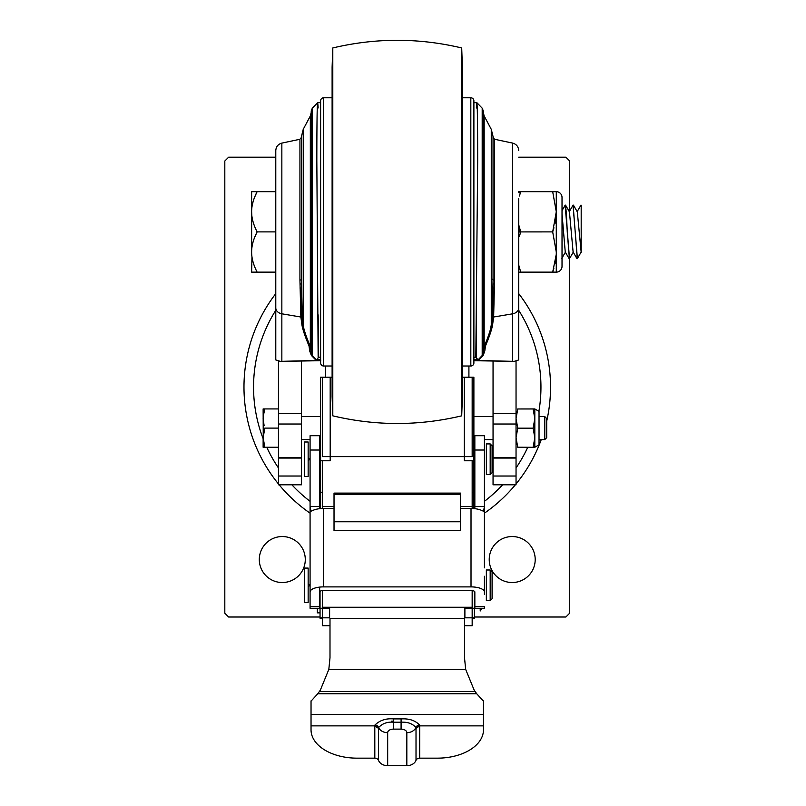 <?xml version="1.0" encoding="UTF-8"?>
<svg xmlns="http://www.w3.org/2000/svg" width="806" height="806" viewBox="0 0 806 806"><rect width="100%" height="100%" fill="white"/><g stroke="black" fill="none" stroke-linecap="round" stroke-linejoin="round"><path stroke-width="1.21" d="M518.721 236.702A22.991 22.991 0 0 0 519.346 236.511M520.273 193.118A22.991 22.991 0 0 0 518.721 192.604M518.721 157.18L565.862 157.18L569.691 161.009L569.691 210.94M569.691 258.313L569.691 613.185L565.862 617.013L474.462 617.013M320.042 617.013L228.642 617.013L224.814 613.185L224.814 161.009L228.642 157.18L275.783 157.18M282.291 536.544A22.991 22.991 0 0 0 259.3 559.535A22.991 22.991 0 0 0 282.291 582.526A22.991 22.991 0 0 0 305.283 559.535A22.991 22.991 0 0 0 282.291 536.544M512.213 536.544A22.991 22.991 0 0 0 489.222 559.535A22.991 22.991 0 0 0 512.213 582.526A22.991 22.991 0 0 0 535.204 559.535A22.991 22.991 0 0 0 512.213 536.544M518.721 293.616A153.281 153.281 0 0 1 546.7 421.155A153.281 153.281 0 0 0 518.721 293.616M541.259 439.592A153.281 153.281 0 0 1 516.042 483.963A153.281 153.281 0 0 0 541.259 439.592M515.346 484.809A153.281 153.281 0 0 1 484.426 513.17A153.281 153.281 0 0 0 515.346 484.809M275.783 293.616A153.281 153.281 0 0 0 278.463 483.963M279.158 484.809A153.281 153.281 0 0 0 310.078 513.17M301.454 361.159L301.454 476.024L278.463 476.024L278.463 361.179M278.463 476.024L278.463 484.809L301.454 484.809L301.454 476.024M299.963 288.004L301.454 288.004L301.454 280.629A1.914 0.806 -0 0 0 299.933 279.833L300.87 317.02L301.948 325.06C302.774 329.684 305.142 336.676 309.041 346.006L309.705 351.003L311.338 355.365L316.214 360.484L281.848 361.32L281.848 143.105C278.07 144.183 276.045 146.682 275.783 150.601L275.783 307.862A7.667 6.085 0 0 0 281.848 313.806L300.87 317.02M301.454 288.004L301.454 315.327M516.042 476.024L493.05 476.024L493.05 484.809L516.042 484.809L516.042 457.607L493.05 457.607L493.05 361.159M516.042 361.179L516.042 457.607M493.05 167.537L493.05 193.581M493.05 270.222L493.05 288.004L494.541 288.004M493.05 476.024L493.05 457.607M483.278 144.042L483.278 352.484L482.19 355.517L477.555 360.393L478.29 360.484L483.167 355.365L484.799 351.003L485.464 346.006C489.363 336.686 491.72 329.704 492.557 325.06L493.635 317.02L494.572 279.833A1.914 0.806 0 0 0 493.05 280.619L493.05 315.327L493.05 280.619L492.224 317.967L491.267 325.725C490.431 330.339 488.063 337.301 484.174 346.61L483.278 350.721M251.966 256.741L251.633 272.136L257.124 272.136C253.427 264.932 251.593 258.222 251.633 252.016L251.633 191.667L257.124 191.667L254.676 197.067M251.633 252.016C251.593 245.8 253.427 239.1 257.124 231.896C253.427 224.703 251.593 217.993 251.633 211.776L251.774 214.809M275.783 231.896L257.124 231.896L254.676 237.307M252.993 202.064L252.137 205.903M251.633 211.776C251.593 205.57 253.427 198.87 257.124 191.667L251.633 191.667M320.617 357.219L318.682 357.219L316.98 359.426L320.617 359.426L320.738 360.594L319.045 360.725L280.327 361.38L275.783 359.939L275.783 272.136L257.124 272.136M275.783 191.667L257.124 191.667M577.398 258.565L573.026 205.198M577.257 258.726L573.137 205.077M580.995 205.077L577.036 211.827M581.186 205.389L581.186 252.026L577.358 258.635M569.52 258.595L565.147 205.238M569.409 258.726L567.253 231.896C566.568 214.97 565.893 206.034 565.218 205.107L562.024 210.638M520.192 233.599L519.527 227.927M519.417 236.239L520.747 231.896L520.233 230.325L520.364 233.075M581.186 252.369L577.298 211.827L573.429 205.157M576.965 258.635L573.106 251.976L569.439 211.827L565.57 205.157M569.117 258.635L565.248 251.976L562.024 213.812M519.417 196.009L520.747 191.667L552.684 191.667L556.281 211.776L552.684 231.896L520.747 231.906M519.527 268.166L520.747 272.136L518.721 272.136L552.684 272.136L553.944 268.045M554.961 263.905L555.687 259.945M556.211 254.636L552.684 272.136L556.281 272.136L556.281 191.667L552.684 191.667M520.747 272.136L518.721 265.073L518.721 359.939L514.178 361.38L478.29 360.484M553.944 227.806L552.684 231.896L556.281 252.016M520.747 231.896L518.721 224.834L518.721 238.969L518.721 224.834M518.721 191.667L520.747 191.667L518.721 191.667M554.961 223.675L555.687 219.706M556.211 214.396L556.281 211.776M556.281 272.136A5.753 5.753 0 0 0 562.024 266.383L562.024 197.41A5.753 5.753 0 0 0 556.281 191.667M462.392 67.12L462.392 396.673L461.707 415.836L461.707 47.957L462.392 67.12M332.797 415.836L332.112 396.673L332.112 67.12L332.797 47.957L332.797 415.836C375.767 426.042 418.737 426.042 461.707 415.836M332.112 366.015L323.68 366.015A3.063 3.063 0 0 1 320.617 362.952L320.617 100.841A3.063 3.063 0 0 1 323.68 97.778L323.68 366.015M332.112 97.778L323.68 97.778M320.617 208.553L320.617 124.114L320.617 208.553M462.392 97.778L470.825 97.778A3.063 3.063 0 0 1 473.888 100.841L473.888 102.674L476.84 102.674L482.19 108.155L483.278 110.835L483.278 352.484M462.392 366.015L470.825 366.015A3.063 3.063 0 0 0 473.888 362.952L473.888 360.625M473.888 360.423L473.888 357.219L475.822 357.219L477.676 160.616C477.626 111.48 477.182 93.929 476.356 107.974M473.888 362.952L473.888 100.841M473.888 208.553L473.888 124.114L473.888 208.553M475.913 346.137L476.356 345.562M472.165 492.234L473.888 492.234L473.888 508.596L473.888 377.208L464.316 377.208L464.316 460.78L473.888 460.78M330.188 377.208L320.617 377.208L320.617 460.78L330.188 460.78L330.188 377.208M322.34 492.234L320.617 492.234L320.617 460.78M320.617 492.234L320.617 508.596L320.617 492.234M468.911 377.208L468.911 366.015M325.594 377.208L325.594 366.015M483.469 701.23L476.719 693.744L317.786 693.744L320.355 690.107L328.818 669.413L329.997 657.797L329.997 618.424L464.508 618.424L464.508 657.797L465.687 669.413L328.818 669.413M483.469 725.874L419.704 725.874L419.523 724.987A3.829 3.546 -14.5 0 0 415.896 727.566C412.612 723.637 407.675 721.854 401.086 722.206L401.086 729.128A5.753 3.536 0 0 1 406.829 732.674L406.829 765.7A9.581 7.546 180 0 0 416.017 760.31A3.829 3.022 0 0 1 419.684 758.154L437.487 758.154A45.982 28.311 180 0 0 483.469 729.843L483.469 700.877M465.687 669.413L474.15 690.107L476.719 693.744M317.786 693.744L311.035 701.149M406.829 765.7L387.676 765.7A9.581 7.546 180 0 1 378.488 760.31A3.829 3.022 0 0 0 374.82 758.154L357.018 758.154A45.982 28.311 180 0 1 311.035 729.843L311.035 700.877M464.508 625.738L472.165 625.738L472.165 607.261L322.34 607.261L322.34 590.506L472.165 590.506L472.165 607.261M329.997 625.738L322.34 625.738L322.34 607.261M474.996 691.568L319.508 691.568M472.165 508.495L472.165 460.78M332.112 377.208L322.34 377.208L322.34 456.619L472.165 456.619L472.165 377.208L462.392 377.208M322.34 508.495L322.34 460.78M472.165 506.44L460.478 506.44M334.027 506.44L322.34 506.44M419.523 724.987C415.261 720.463 409.116 718.438 401.086 718.902L393.419 718.902C386.014 718.267 379.868 720.302 374.981 724.987L374.8 725.874L311.035 725.874M374.82 758.154L374.8 725.874L378.488 728.362L378.608 727.566A3.829 3.546 14.5 0 0 374.981 724.987M393.419 718.902L393.419 722.206C387.333 721.702 382.387 723.486 378.608 727.566A9.581 7.546 0 0 0 387.676 732.674A5.753 3.536 0 0 1 393.419 729.128L401.086 729.128M406.829 732.674A9.581 7.546 180 0 0 415.896 727.566L416.017 728.362L419.704 725.874L419.684 758.154M391.504 721.138L393.419 721.138M484.426 567.837L484.426 507.155M484.426 506.44L484.426 435.714L474.845 435.714L474.845 508.687L474.845 506.44L484.426 506.44L483.55 511.216L482.028 510.641A13.41 5.068 0 0 0 471.016 508.475L460.478 508.475M474.845 606.565L474.845 608.268L484.426 608.268L484.426 606.565L474.845 606.565L474.845 591.957A3.829 1.451 180 0 0 471.016 590.506L323.488 590.506A3.829 1.451 180 0 0 319.65 591.957L319.65 608.268L310.078 608.268L310.078 591.957A13.41 5.068 180 0 1 323.488 586.889L471.016 586.889L471.016 508.475M484.426 576.27L484.426 594.365L484.426 576.27M474.845 450.02L484.426 450.02L484.426 468.286M484.426 591.957A13.41 5.068 180 0 0 471.016 586.889M310.078 506.44L310.078 435.714L319.65 435.714L319.65 506.44L310.078 506.44L310.955 511.216L312.476 510.641A13.41 5.068 0 0 1 323.488 508.475L334.027 508.475M310.078 567.837L310.078 606.565L319.65 606.565L319.65 587.1M319.65 506.44L319.65 508.687M460.478 494.31L460.478 493.101L334.027 493.101L334.027 521.774L460.478 521.774L460.478 494.31L334.027 494.31M334.027 521.774L334.027 530.61L460.478 530.61L460.478 521.774M310.078 507.155L310.078 594.365M322.34 618.252L320.042 618.252L320.042 591.322M320.042 608.248L329.614 608.248L329.614 617.829L320.042 617.829M474.462 591.322L474.462 618.252L472.165 618.252M474.462 617.829L464.891 617.829L464.891 608.248L474.462 608.248M482.129 608.268L480.215 610.958L480.215 608.268M317.352 608.268L317.352 612.852L320.042 612.852M486.35 600.651L486.35 569.993L490.179 569.993L490.179 600.651L486.35 600.651M490.179 600.651L492.093 598.727L492.093 571.907L490.179 569.993M304.325 568.099L304.325 602.566L308.154 602.566L308.154 568.079L304.325 568.079M486.35 474.573L486.35 443.915L490.179 443.915L490.179 474.573L486.35 474.573M492.093 445.849L492.093 472.659L490.179 474.573M304.325 442.02L304.325 476.487L308.154 476.487L308.154 442L304.325 442M280.327 361.38L281.848 361.32M311.227 350.731L310.33 346.61C306.431 337.291 304.074 330.329 303.237 325.725L302.28 317.967L301.454 280.629L301.454 136.496L303.237 129.313L303.237 325.725M311.227 144.042L311.227 352.484L310.229 346.368M312.315 355.517L311.227 352.484L311.227 110.835L312.315 108.155L312.315 355.517L316.949 360.393L316.98 359.426M312.315 108.155L317.645 102.684L320.617 102.674M318.148 107.974C317.322 93.929 316.879 111.48 316.829 160.616L318.148 357.904M318.682 357.219L318.148 314.834M316.214 360.484L316.949 360.393M317.765 359.426L317.221 358.861M303.822 328.133L301.424 314.934L300.729 314.814M518.721 198.729L518.721 359.939M518.721 259.784L518.721 265.073M477.555 360.393L477.525 359.426L473.888 359.426L473.767 360.594L475.459 360.725L514.178 361.38M477.283 358.861L476.739 359.426M493.776 314.814L493.081 314.934L490.683 328.133M484.275 346.368L483.278 352.403M477.525 359.426L476.356 357.904L476.356 314.834M493.05 280.619L493.05 136.496L493.05 280.619M301.454 439.592L310.078 439.592M319.65 439.592L320.617 439.592M473.888 439.592L474.845 439.592M484.426 439.592L493.05 439.592M539.033 439.592L544.785 439.592L546.7 437.678L546.7 418.515L544.785 416.601L544.785 439.592M301.454 416.601L320.617 416.601M473.888 416.601L493.05 416.601M539.033 416.601L544.785 416.601M263.129 447.259L263.129 437.678L264.842 447.259L263.129 447.259L264.842 447.259L264.106 444.771M278.463 408.934L263.129 408.934L263.24 435.341M264.842 408.934L263.24 416.178M278.463 428.097L264.842 428.097L263.129 437.678M263.129 418.526L264.106 425.608M278.463 447.259L264.842 447.259M263.562 423.2L263.24 420.883M263.562 442.363L263.24 440.046M263.572 432.953L264.096 430.616M533.109 428.177L534.821 437.739L533.109 447.3L534.821 447.259L534.821 418.576L533.109 428.177L517.754 428.177L516.042 418.576L517.754 408.974L533.109 408.974L534.821 418.576L534.821 408.934L533.109 408.974M517.754 447.219L533.109 447.3M517.754 447.3L516.042 437.739L517.754 428.177M517.754 408.974L534.821 408.934L539.033 411.372L539.033 444.821L534.821 447.259M517.724 408.974L516.112 416.601M491.267 278.413A143.7 143.7 0 0 1 493.05 279.984M518.721 310.32A143.7 143.7 0 0 1 538.902 411.292M527.728 447.3A143.7 143.7 0 0 1 516.042 467.954M502.612 484.809A143.7 143.7 0 0 1 484.426 501.332M474.845 508.042A143.7 143.7 0 0 1 473.978 508.596M275.783 310.32A143.7 143.7 0 0 0 263.129 438.686M266.756 447.259A143.7 143.7 0 0 0 278.463 467.954M291.893 484.809A143.7 143.7 0 0 0 310.078 501.332M319.65 508.042A143.7 143.7 0 0 0 320.526 508.596M301.454 283.984L299.943 283.984M278.463 458.06L301.454 458.06M301.454 413.559L278.463 413.559M301.454 424.016L278.463 424.016M494.562 283.984L493.05 283.984M516.042 413.559L493.05 413.559M493.05 458.06L516.042 458.06M516.042 424.016L493.05 424.016M470.825 366.015L470.825 97.778M483.469 714.418L311.035 714.418M377.299 725.793L377.299 726.73M417.206 726.73L417.206 725.793M378.488 728.362L378.488 760.31M387.676 765.7L387.676 732.674M401.086 718.902L401.086 722.206L393.419 722.206L393.419 729.128M416.017 760.31L416.017 728.362M323.488 508.475L323.488 586.889M319.65 450.02L310.078 450.02M490.179 443.935L492.093 445.829M281.848 143.105L299.933 139.267L299.933 279.833M303.237 129.313L310.33 115.953L310.33 346.61M518.721 307.862A7.667 6.085 180 0 1 512.656 313.806L512.656 361.32M518.721 150.601C518.46 146.682 516.434 144.183 512.656 143.105L512.656 313.806L493.635 317.02M494.572 279.833L494.572 139.267L493.05 137.393M482.19 355.517L482.19 108.155M484.174 346.61L484.174 115.953L483.278 112.366M491.267 325.725L491.267 129.313L484.174 115.953M301.454 457.607L278.463 457.607M569.177 211.827L573.046 205.157M569.499 258.645L573.368 251.976M561.651 258.635L565.51 251.976M332.797 47.957C375.767 37.751 418.737 37.751 461.707 47.957M308.154 584.038L310.078 585.317L308.154 586.597M308.154 457.969L310.078 459.239L308.154 460.518M299.933 139.267L301.454 137.393M310.33 115.953L311.227 112.366M512.656 143.105L494.572 139.267M491.267 129.313L493.05 136.496"/></g></svg>
